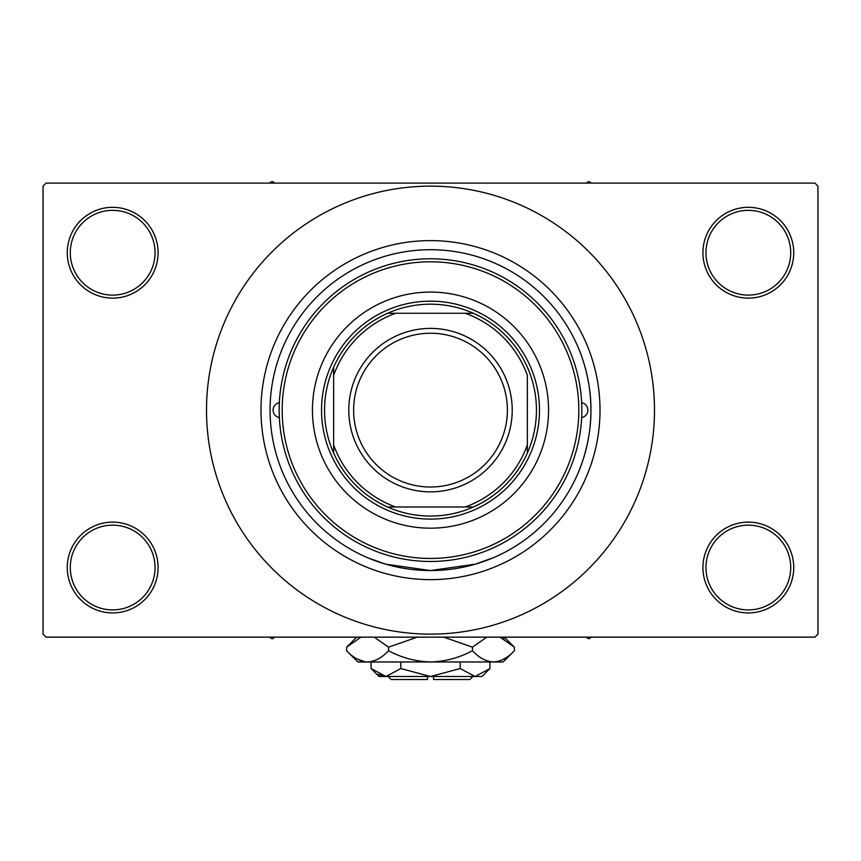 <?xml version="1.0" encoding="UTF-8"?>
<svg xmlns="http://www.w3.org/2000/svg" width="861" height="861" viewBox="0 0 861 861"><rect width="100%" height="100%" fill="white"/><g stroke="black" fill="none" stroke-linecap="round" stroke-linejoin="round"><path stroke-width="1.29" d="M702.92 567.528A45.407 45.407 0 0 1 748.327 522.121A45.407 45.407 0 0 1 793.734 567.528A45.407 45.407 0 0 1 748.327 612.935A45.407 45.407 0 0 1 702.92 567.528M790.71 567.528A42.372 42.372 0 0 0 748.327 525.156A42.372 42.372 0 0 0 705.955 567.528A42.372 42.372 0 0 0 748.327 609.911A42.372 42.372 0 0 0 790.71 567.528M67.266 567.528A45.407 45.407 0 0 1 112.673 522.121A45.407 45.407 0 0 1 158.08 567.528A45.407 45.407 0 0 1 112.673 612.935A45.407 45.407 0 0 1 67.266 567.528M155.045 567.528A42.372 42.372 0 0 0 112.673 525.156A42.372 42.372 0 0 0 70.29 567.528A42.372 42.372 0 0 0 112.673 609.911A42.372 42.372 0 0 0 155.045 567.528M67.266 252.725A45.407 45.407 0 0 1 112.673 207.318A45.407 45.407 0 0 1 158.08 252.725A45.407 45.407 0 0 1 112.673 298.132A45.407 45.407 0 0 1 67.266 252.725M155.045 252.725A42.372 42.372 0 0 0 112.673 210.353A42.372 42.372 0 0 0 70.29 252.725A42.372 42.372 0 0 0 112.673 295.108A42.372 42.372 0 0 0 155.045 252.725M702.92 252.725A45.407 45.407 0 0 1 748.327 207.318A45.407 45.407 0 0 1 793.734 252.725A45.407 45.407 0 0 1 748.327 298.132A45.407 45.407 0 0 1 702.92 252.725M790.71 252.725A42.372 42.372 0 0 0 748.327 210.353A42.372 42.372 0 0 0 705.955 252.725A42.372 42.372 0 0 0 748.327 295.108A42.372 42.372 0 0 0 790.71 252.725M493.945 557.476L475.369 564.159L430.489 570.552L385.61 564.149L367.518 557.68M578.043 473.109C575.632 478.307 591.378 447.203 590.926 410.127C591.378 373.082 575.632 341.935 578.043 347.144L577.849 346.682M260.991 410.127A169.509 169.509 0 0 1 430.5 240.617A169.509 169.509 0 0 1 600.009 410.127A169.509 169.509 0 0 1 430.5 579.636A169.509 169.509 0 0 1 260.991 410.127M206.511 410.127A223.989 223.989 0 0 0 430.5 634.126A223.989 223.989 0 0 0 654.489 410.127A223.989 223.989 0 0 0 430.5 186.137A223.989 223.989 0 0 0 206.511 410.127M814.926 637.151L46.074 637.151L43.05 634.126L43.05 186.137L46.074 183.102L814.926 183.102L817.95 186.137L817.95 634.126L814.926 637.151M279.341 402.679A7.566 7.566 0 0 0 279.341 417.574M581.659 417.574A7.566 7.566 0 0 0 581.659 402.679M312.446 410.127A118.054 118.054 0 0 0 430.5 528.18A118.054 118.054 0 0 0 548.554 410.127A118.054 118.054 0 0 0 430.5 292.073A118.054 118.054 0 0 0 312.446 410.127M578.818 410.127A148.318 148.318 0 0 0 430.5 261.809A148.318 148.318 0 0 0 282.182 410.127A148.318 148.318 0 0 0 430.5 558.445A148.318 148.318 0 0 0 578.818 410.127M279.158 410.127A151.342 151.342 0 0 1 430.5 258.784A151.342 151.342 0 0 1 581.842 410.127A151.342 151.342 0 0 1 430.5 561.48A151.342 151.342 0 0 1 279.158 410.127M590.926 410.127A160.426 160.426 0 0 0 430.5 249.701A160.426 160.426 0 0 0 270.074 410.127A160.426 160.426 0 0 0 430.5 570.552A160.426 160.426 0 0 0 590.926 410.127M585.975 637.151L588.806 638.787L591.636 637.151M430.5 304.181A105.946 105.946 0 0 0 387.59 313.264L395.726 313.264L387.59 313.264A105.946 105.946 0 0 0 333.637 453.047L333.637 444.911L333.637 453.047A105.946 105.946 0 0 0 473.41 506.989L465.274 506.989L473.41 506.989A105.946 105.946 0 0 0 527.362 453.047L527.362 375.353A102.911 102.911 0 0 0 465.274 313.264L395.726 313.264A102.911 102.911 0 0 0 333.637 375.353L333.637 444.911A102.922 102.922 0 0 0 395.726 506.989L465.274 506.989A102.911 102.911 0 0 0 527.362 444.911L527.362 453.047A105.946 105.946 0 0 0 473.41 313.264L465.274 313.264L473.41 313.264A105.946 105.946 0 0 0 430.5 304.181M430.5 519.097A108.97 108.97 0 0 1 321.53 410.127A108.97 108.97 0 0 1 430.5 301.156A108.97 108.97 0 0 1 539.47 410.127A108.97 108.97 0 0 1 430.5 519.097M387.59 506.989L395.726 506.989L387.59 506.989M333.637 367.216L333.637 375.353L333.637 367.216M353.613 410.127A76.887 76.887 0 0 0 430.5 487.014A76.887 76.887 0 0 0 507.387 410.127A76.887 76.887 0 0 0 430.5 333.239A76.887 76.887 0 0 0 353.613 410.127M512.23 410.127A81.73 81.73 0 0 1 430.5 491.857A81.73 81.73 0 0 1 348.77 410.127A81.73 81.73 0 0 1 430.5 328.396A81.73 81.73 0 0 1 512.23 410.127M269.364 637.151L272.194 638.787L275.025 637.151M591.636 183.102L588.806 181.477L585.975 183.102M275.025 183.102L272.194 181.477L269.364 183.102M472.883 676.498L469.848 679.523L433.524 679.523L433.524 676.498M371.08 668.545L379.044 676.498L481.956 676.498L489.92 668.545L475.068 676.498L460.204 668.545L430.5 676.498L400.795 668.545L385.932 676.498L371.08 668.545L371.08 661.969M400.795 668.545L400.795 661.969M378.334 674.303L383.888 676.337L378.345 674.303M489.92 668.545L489.92 661.969M460.204 668.545L460.204 661.969M504.191 639.066L500.069 637.151L514.383 647.181L514.383 650.733L503.147 661.969L357.853 661.969L346.617 650.733L346.617 647.181L360.931 637.151M514.383 650.733C507.861 657.761 500.865 661.506 493.418 661.969C486.045 661.539 479.06 657.793 472.441 650.733C459.279 657.782 445.298 661.528 430.5 661.969C415.669 661.517 401.689 657.772 388.559 650.733C382.026 657.761 375.041 661.506 367.582 661.969C360.221 661.539 353.225 657.793 346.617 650.733M388.559 650.733L388.559 647.181L417.187 637.151M374.234 637.151L388.559 647.181M356.809 658.837L364.687 661.743M493.418 661.969L496.313 661.743L493.418 661.969M472.441 650.733L472.441 647.181L486.756 637.151M443.813 637.151L472.441 647.181M427.476 676.498L427.476 679.523L391.152 679.523L388.128 676.498M504.352 637.151L514.383 647.181M356.648 637.151L346.617 647.181"/></g></svg>
